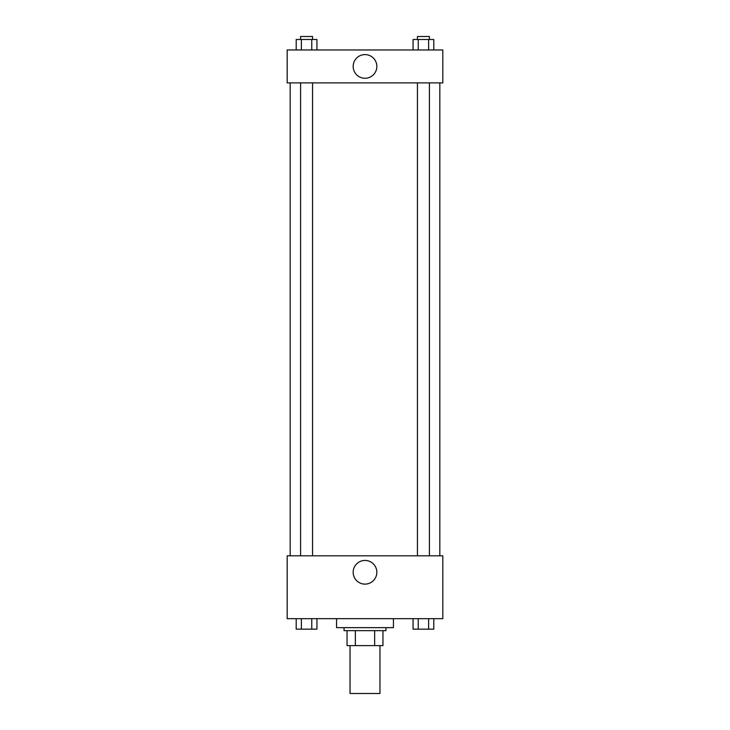 <?xml version="1.0" encoding="UTF-8"?>
<svg xmlns="http://www.w3.org/2000/svg" width="730" height="730" viewBox="0 0 730 730"><rect width="100%" height="100%" fill="white"/><g stroke="black" fill="none" stroke-linecap="round" stroke-linejoin="round"><path stroke-width="1.09" d="M350.035 645.612L350.035 693.5L379.965 693.5L379.965 645.612M374.654 630.647L374.654 645.612L347.042 645.612L347.042 630.647M374.654 645.612L382.958 645.612L382.958 630.647L382.958 645.612M385.951 627.654L385.951 630.647L344.049 630.647L344.049 627.654M355.346 630.647L355.346 645.612M336.566 618.675L336.566 627.654L393.434 627.654L393.434 618.675M442.818 618.675L287.182 618.675L287.182 555.813L442.818 555.813L442.818 618.675M365 584.119A11.844 11.844 0 0 1 354.743 566.361A11.844 11.844 0 0 1 375.257 566.361A11.844 11.844 0 0 1 365 584.119M439.825 82.892L439.825 555.813M417.441 555.813L417.441 82.892M312.559 82.892L312.559 555.813M442.818 82.892L287.182 82.892L287.182 49.968L442.818 49.968L442.818 82.892M376.844 66.43A11.844 11.844 0 0 1 359.078 76.687A11.844 11.844 0 0 1 359.078 56.183A11.844 11.844 0 0 1 376.844 66.43M433.793 49.968L433.793 39.493L413.061 39.493L413.061 49.968M428.61 39.493L428.61 49.968M418.244 39.493L418.244 49.968M417.441 39.493L417.441 36.5L429.413 36.5L429.413 39.493M316.939 49.968L316.939 39.493L296.207 39.493L296.207 49.968M311.756 39.493L311.756 49.968M301.39 39.493L301.39 49.968M300.587 39.493L300.587 36.5L312.559 36.5L312.559 39.493M433.793 618.675L433.793 629.15L413.061 629.15L413.061 618.675M428.61 618.675L428.61 629.15M418.244 618.675L418.244 629.15M429.413 629.15L417.441 629.169M316.939 618.675L316.939 629.15L296.207 629.15L296.207 618.675M311.756 618.675L311.756 629.15M301.39 618.675L301.39 629.15M312.559 629.15L300.587 629.169M290.175 82.892L290.175 555.813M429.413 555.813L429.413 82.892M300.587 82.892L300.587 555.813"/></g></svg>
